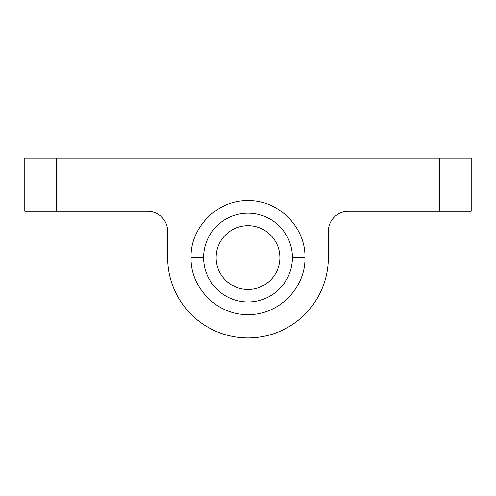 <?xml version="1.0" encoding="UTF-8"?>
<svg xmlns="http://www.w3.org/2000/svg" width="496" height="496" viewBox="0 0 496 496"><rect width="100%" height="100%" fill="white"/><g stroke="black" fill="none" stroke-linecap="round" stroke-linejoin="round"><path stroke-width="0.74" d="M191.041 257.585C190.297 288.046 217.49 315.313 248.037 314.545C278.467 315.32 305.753 287.978 304.959 257.585C305.703 227.125 278.51 199.857 247.963 200.626C217.533 199.845 190.247 227.193 191.041 257.585L203.602 257.585A44.398 44.398 0 0 1 248 213.187A44.398 44.398 0 0 1 292.398 257.585A44.398 44.398 0 0 1 248 301.983A44.398 44.398 0 0 1 203.602 257.585M56.687 211.29L24.8 211.29L24.8 158.063L439.313 158.063L439.313 211.29L348.428 211.29A20.088 20.088 0 0 0 328.34 231.372L328.34 257.585A80.34 80.34 0 0 1 248 337.937A80.34 80.34 0 0 1 167.66 257.585L167.66 231.372A20.088 20.088 0 0 0 147.572 211.29L56.687 211.29L56.687 158.063M439.313 211.29L471.2 211.29L471.2 158.063L439.313 158.063M248 289.472A31.887 31.887 0 0 1 216.113 257.585A31.887 31.887 0 0 1 248 225.699A31.887 31.887 0 0 1 279.887 257.585A31.887 31.887 0 0 1 248 289.472M292.398 257.585L304.959 257.585"/></g></svg>
